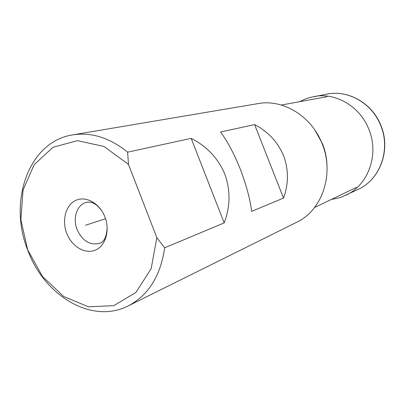 <?xml version="1.0" encoding="UTF-8"?>
<svg xmlns="http://www.w3.org/2000/svg" width="405" height="405" viewBox="0 0 405 405"><rect width="100%" height="100%" fill="white"/><g stroke="black" fill="none" stroke-linecap="round" stroke-linejoin="round"><path stroke-width="0.61" d="M128.481 164.405L156.836 237.664L151.151 268.712L135.883 292.476L113.815 305.633L88.528 306.818L63.686 296.5L42.545 276.554L27.682 249.824L20.878 219.748L23.039 190.102L34.121 164.744L53.004 147.283L77.401 140.646L103.923 146.448L128.481 164.405L127.621 152.164C109.765 137.73 91.444 131.974 72.652 134.9C28.684 141.492 7.928 201.447 27.758 250.138C44.145 295.68 91.925 324.633 128.188 305.912C148.417 295.306 160.572 275.942 164.653 247.814L156.836 237.664M104.93 216.999C99.772 203.371 86.027 195.64 75.958 200.323C65.807 204.814 61.636 220.153 66.729 233.229C71.675 246.367 84.832 254.411 95.124 250.214C105.487 246.22 110.246 230.561 104.93 216.999M191.19 138.373L224.173 222.897C230.41 206.55 230.612 190.279 224.79 174.069C218.067 158.213 206.869 146.316 191.19 138.373L127.621 152.164M224.173 222.897L164.653 247.814M283.5 198.065L251.647 211.395C250.082 198.997 246.311 184.938 240.332 169.229C234.065 153.687 227.473 141.279 220.558 132L254.618 124.608L283.5 198.065C288.689 183.946 288.73 169.837 283.616 155.738C277.734 141.942 268.07 131.564 254.618 124.608M72.652 134.9L258.066 103.599C282.979 98.861 311.612 116.124 322.132 143.734C334.702 173.983 322.112 210.509 296.617 222.304L128.188 305.912M85.531 225.241L105.548 218.74L85.531 225.241M315.298 130.668L322.598 144.074C325.478 151.419 326.957 158.988 327.022 166.779M107.163 227.316C106.672 236.641 104.171 241.977 99.645 243.329C89.92 245.557 82.387 240.955 77.056 229.519C72.475 218.229 76.96 204.712 86.326 202.313C89.216 201.842 91.662 202.176 93.661 203.315L95.529 204.409C96.932 205.158 99.028 207.304 101.822 210.858M327.129 94.092C348.401 89.687 372.453 103.391 380.948 125.601C391.139 149.865 380.057 179.663 358.086 189.424C379.885 179.764 390.977 149.987 380.766 125.646C372.241 103.381 348.224 89.707 327.129 94.092L309.481 97.58L304.499 99.341L299.761 101.665M358.086 189.424L341.759 196.967L336.692 198.47L331.492 199.371M345.91 195.22C368.18 185.232 379.419 154.523 368.884 129.367C360.091 106.368 335.477 92.168 313.87 96.552M356.496 187.368L314.584 207.492M327.048 96.689L281.308 105.032"/></g></svg>
